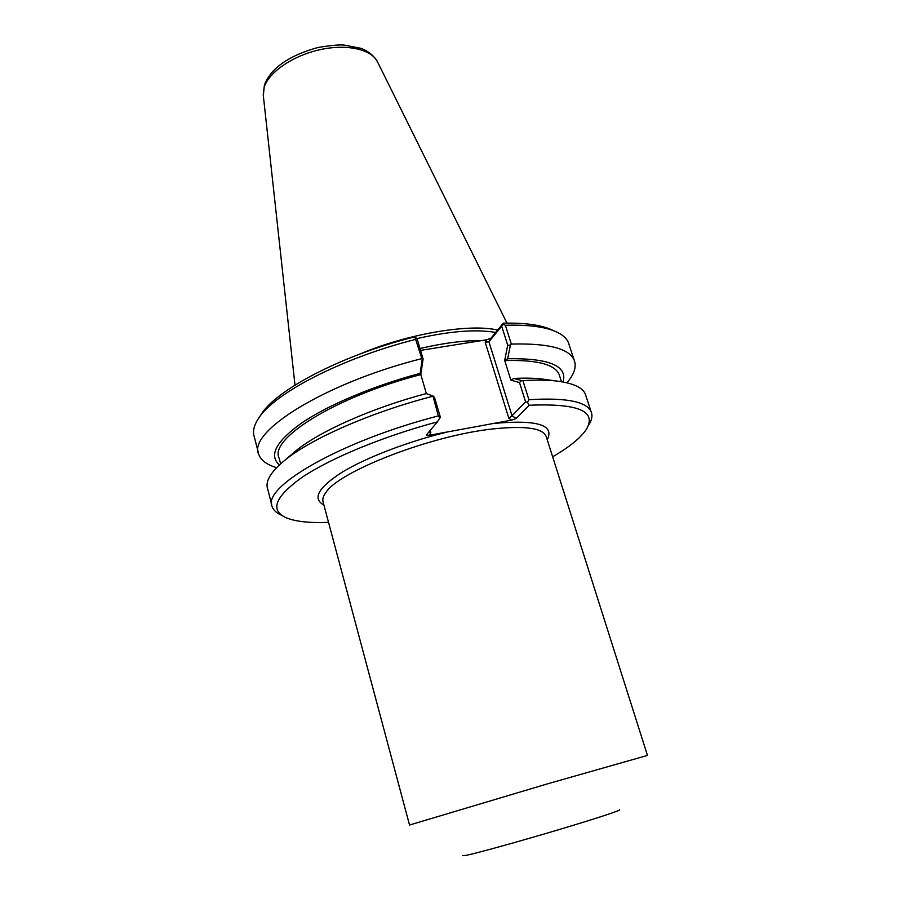 <?xml version="1.0" encoding="UTF-8"?>
<svg xmlns="http://www.w3.org/2000/svg" width="901" height="901" viewBox="0 0 901 901"><rect width="100%" height="100%" fill="white"/><g stroke="black" fill="none" stroke-linecap="round" stroke-linejoin="round"><path stroke-width="1.35" d="M485.188 342.234L488.939 341.772L501.699 326.151L507.702 345.173L504.695 360.501L507.668 358.744L510.371 345.173L511.329 344.069L505.371 325.261L502.871 324.371L503.276 323.177L491.101 338.1L486.641 339.778L485.188 342.234L508.851 418.312L511.655 420.114L429.259 435.296L430.824 432.638L428.944 431.906M409.527 825.001L323.166 502.274C322.22 499.593 323.076 496.417 325.734 492.746C338.348 471.561 430.577 435.588 492.599 428.966C525.688 425.486 543.607 428.155 546.355 436.985L647.47 755.421L547.988 783.701L409.538 825.023M619.404 809.785C622.737 809.774 596.192 818.525 557.629 830.012C519.145 841.478 478.285 852.797 466.504 855.297L462.472 855.68M519.505 382.565L521.544 380.526L513.874 378.454L510.878 380.177L519.505 382.565L525.576 401.823L512.016 415.778L488.939 341.772L491.101 338.1M511.655 420.114L516.217 418.469L529.214 405.259L527.49 402.319L525.576 401.823M527.49 402.319L528.91 399.672L522.895 380.639L521.544 380.526M504.695 360.501L510.878 380.177M510.371 345.173L507.702 345.173M504.639 360.569C538.336 359.657 556.672 364.804 559.656 376.032L561.492 381.709M507.668 358.744C549.171 358.102 567.653 365.851 563.114 381.979M291.969 454.16L295.821 450.872C319.213 431.523 371.561 408.085 426.128 393.602L432.942 395.911L434.496 397.364L440.364 417.14L437.402 421.871L426.286 435.059L429.259 435.296M423.098 358.97L417.298 339.44L416.149 337.976L415.643 339.384L422.164 359.567L420.148 373.352L420.812 374.523L423.098 358.97L422.164 359.567M426.398 393.703L420.812 374.523M513.874 378.454C524.517 377.913 533.752 378.082 541.602 378.961L546.794 379.681M276.618 467.664C267 464.803 261.087 460.467 258.869 454.656C246.547 432.581 324.045 383.252 421.375 358.722M279.4 464.95C268.532 455.32 276.134 441.22 302.184 422.637C328.572 404.819 373.645 385.763 420.148 373.352M508.851 418.312L512.016 415.778L516.217 418.469M502.871 324.371L501.699 326.151M258.655 418.222L261.087 414.561C275.616 390.246 340.781 355.782 412.41 337.413L416.149 337.976M529.214 405.259C579.197 403.13 597.982 411.566 585.571 430.543C579.636 438.731 568.666 447.493 552.64 456.807M588.24 425.768C591.315 421.263 592.475 417.174 591.709 413.525C588.905 402.004 567.979 397.375 528.91 399.672M328.527 522.343C310.057 523.121 296.114 521.668 286.698 517.974C269.5 510.473 274.737 496.845 302.409 477.102C330.791 458.102 383.353 436.298 437.402 421.871M432.942 395.911L438.337 415.913L439.913 418.087M420.553 350.388L486.641 339.778M555.489 331.467L551.322 329.642C540.758 324.889 524.742 322.738 503.276 323.177M416.679 338.652C449.993 331.095 476.336 329.034 495.708 332.458M438.337 415.913C339.936 441.231 260.648 487.858 272.316 506.97C273.645 510.439 276.821 513.232 281.822 515.361M505.371 325.261C528.177 324.63 545.094 326.793 556.131 331.748C563.553 335.161 567.889 339.519 569.139 344.824L574.162 360.118M511.329 344.069C550.331 343.067 571.516 349.104 574.849 362.213C576.133 368.306 573.486 375.165 566.92 382.779M591.112 411.689L585.943 395.967C584.22 388.207 574.309 383.218 556.21 380.988C546.941 379.952 535.836 379.839 522.895 380.639M432.525 396.339C370.649 412.354 310.53 438.933 284.592 460.456C270.582 472.068 264.962 481.618 267.71 489.074L271.809 505.01M258.294 452.437L254.319 436.94C252.494 431.793 253.778 425.801 258.182 418.931C273.026 393.94 341.254 358.147 415.643 339.384M497.645 330.081C469.939 323.335 407.669 333.742 360.085 353.98M280.616 463.835L279.119 458.113C268.78 438.922 336.005 396.553 420.756 374.602M448.079 431.827C407.849 441.546 366.234 457.55 342.098 472.237C318.154 487.666 312.095 498.591 323.898 505.044M547.222 439.733C554.881 424.9 536.973 419.483 493.5 423.459M430.824 432.638L430.182 430.43M481.663 340.578C464.083 340.398 443.529 343.044 419.99 348.507M294.987 385.099L263.329 95.641L264.173 87.251C268.858 72.103 293.107 55.502 320.238 49.634C347.358 43.665 372.012 49.476 377.665 62.18L506.97 323.121M263.216 94.661L264.432 85.032C265.986 80.426 269.084 75.583 273.724 70.515C281.281 62.924 293.58 54.229 317.895 47.528C329.901 45.489 338.585 44.656 343.945 45.05L361.143 48.361C368.689 51.334 374.197 55.941 377.665 62.18M295.821 450.872L284.592 460.456M541.602 378.961L556.21 380.988"/></g></svg>

